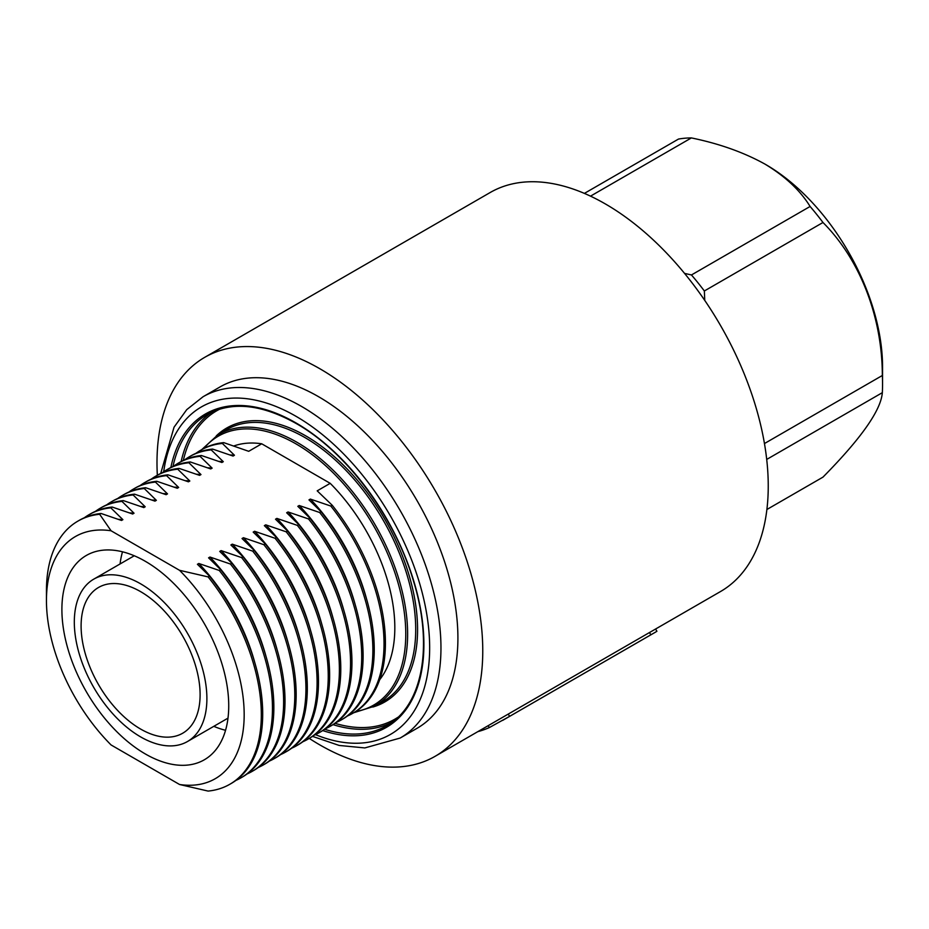 <?xml version="1.0" encoding="UTF-8"?>
<svg xmlns="http://www.w3.org/2000/svg" width="929" height="929" viewBox="0 0 929 929"><rect width="100%" height="100%" fill="white"/><g stroke="black" fill="none" stroke-linecap="round" stroke-linejoin="round"><path stroke-width="1.39" d="M654.167 629.839L720.532 591.529A230.357 132.998 -120 0 0 755.846 406.937A230.357 132.998 -120 0 0 605.36 203.939A230.357 132.998 -120 0 0 490.175 192.524L204.694 357.351A230.357 132.998 -120 0 0 157.338 475.253M309.264 738.404A230.357 132.998 -120 0 0 319.878 744.93A230.357 132.998 -120 0 0 435.051 756.345A230.357 132.998 -120 0 0 470.364 571.753A230.357 132.998 -120 0 0 319.878 368.755A230.357 132.998 -120 0 0 204.694 357.351M140.604 591.634A84.156 48.587 60 0 1 195.578 665.791A84.156 48.587 60 0 1 182.688 733.225A84.156 48.587 60 0 1 140.604 729.056A84.156 48.587 60 0 1 85.631 654.899A84.156 48.587 60 0 1 98.532 587.465A84.156 48.587 60 0 1 140.604 591.634M220.022 386.94A197.076 113.779 60 0 1 318.554 396.695A197.076 113.779 60 0 1 447.302 570.36A197.076 113.779 60 0 1 417.098 728.278L400.144 738.056A197.076 113.779 60 0 0 430.359 580.149A197.076 113.779 60 0 0 301.611 406.484A197.076 113.779 60 0 0 203.079 396.729L220.022 386.94M225.561 730.299A117.971 68.119 60 0 1 213.798 726.327M145.319 561.302A117.971 68.119 60 0 1 222.379 665.269A117.971 68.119 60 0 1 204.299 759.806A117.971 68.119 60 0 1 145.319 753.953A117.971 68.119 60 0 1 68.247 649.998A117.971 68.119 60 0 1 86.327 555.461A117.971 68.119 60 0 1 145.319 561.302M140.604 736.883A93.736 54.126 60 0 1 79.36 654.283A93.736 54.126 60 0 1 93.736 579.162A93.736 54.126 60 0 1 140.604 583.807A93.736 54.126 60 0 1 201.848 666.418A93.736 54.126 60 0 1 187.472 741.528A93.736 54.126 60 0 1 140.604 736.883M46.45 600.552L46.45 590.658A151.926 87.721 60 0 1 77.92 521.111A151.926 87.721 60 0 1 99.658 514.283L111.074 530.773L179.552 570.313A139.814 80.718 60 0 1 244.176 714.703A139.814 80.718 60 0 1 179.552 784.494L111.074 744.953A139.814 80.718 60 0 1 46.45 600.552A139.814 80.718 60 0 1 111.074 530.773M77.92 521.111L79.302 520.31A151.926 87.721 60 0 1 101.052 513.482L99.658 514.283M179.552 570.313L208.108 576.897A151.926 87.721 60 0 1 229.846 784.262L231.24 783.461A151.926 87.721 60 0 0 209.489 576.096L197.412 564.286L198.806 563.485A141.719 81.822 60 0 1 254.778 662.586M118.424 519.334A141.719 81.822 60 0 1 122.895 519.659L121.502 520.461L101.052 513.482M84.342 517.755A151.926 87.721 60 0 1 89.068 514.666A151.926 87.721 60 0 1 110.818 507.849L122.895 519.659M89.068 514.666L90.461 513.865A151.926 87.721 60 0 1 112.2 507.048L110.818 507.849M198.806 563.485L219.256 570.452A151.926 87.721 60 0 1 241.006 777.817L242.388 777.016A151.926 87.721 60 0 0 220.649 569.651L208.572 557.841L209.966 557.04A141.719 81.822 60 0 1 265.938 656.141M129.584 512.901A141.719 81.822 60 0 1 134.043 513.214L132.661 514.016L112.2 507.048M95.501 511.322A151.926 87.721 60 0 1 100.227 508.221A151.926 87.721 60 0 1 121.966 501.405L134.043 513.214M100.227 508.221L101.621 507.42A151.926 87.721 60 0 1 123.36 500.603L121.966 501.405M209.966 557.04L230.415 564.019A151.926 87.721 60 0 1 252.154 771.384L253.547 770.571A151.926 87.721 60 0 0 231.809 563.218L219.732 551.408L221.114 550.607A141.719 81.822 60 0 1 277.097 649.696M140.732 506.456A141.719 81.822 60 0 1 145.203 506.769L143.809 507.582L123.36 500.603M106.661 504.877A151.926 87.721 60 0 1 111.387 501.788A151.926 87.721 60 0 1 133.126 494.96L145.203 506.769M111.387 501.788L112.769 500.986A151.926 87.721 60 0 1 134.519 494.158L133.126 494.96M221.114 550.607L241.575 557.574A151.926 87.721 60 0 1 263.313 764.939L264.707 764.137A151.926 87.721 60 0 0 242.957 556.773L230.88 544.963L232.273 544.162A141.719 81.822 60 0 1 288.245 643.263M151.892 500.011A141.719 81.822 60 0 1 156.362 500.336L154.969 501.137L134.519 494.158M117.809 498.432A151.926 87.721 60 0 1 122.535 495.343A151.926 87.721 60 0 1 144.285 488.526L156.362 500.336M122.535 495.343L123.929 494.542A151.926 87.721 60 0 1 145.667 487.725L144.285 488.526M232.273 544.162L252.723 551.141A151.926 87.721 60 0 1 274.473 758.494L275.855 757.692A151.926 87.721 60 0 0 254.116 550.328L242.039 538.518L243.433 537.717A141.719 81.822 60 0 1 299.405 636.818M163.051 493.578A141.719 81.822 60 0 1 167.51 493.891L166.128 494.692L145.667 487.725M128.968 491.998A151.926 87.721 60 0 1 133.695 488.909A151.926 87.721 60 0 1 155.433 482.081L167.51 493.891M133.695 488.909L135.088 488.097A151.926 87.721 60 0 1 156.827 481.28L155.433 482.081M243.433 537.717L263.882 544.696A151.926 87.721 60 0 1 285.621 752.06L287.015 751.259A151.926 87.721 60 0 0 265.276 543.895L253.187 532.085L254.581 531.283A141.719 81.822 60 0 1 310.553 630.373M174.199 487.133A141.719 81.822 60 0 1 178.67 487.458L177.276 488.259L156.827 481.28M140.128 485.553A151.926 87.721 60 0 1 144.854 482.465A151.926 87.721 60 0 1 166.593 475.648L178.67 487.458M144.854 482.465L146.236 481.663A151.926 87.721 60 0 1 167.975 474.835L166.593 475.648M254.581 531.283L275.042 538.251A151.926 87.721 60 0 1 296.781 745.615L298.174 744.814A151.926 87.721 60 0 0 276.424 537.45L264.347 525.64L265.74 524.839A141.719 81.822 60 0 1 321.713 623.94M185.359 480.688A141.719 81.822 60 0 1 189.83 481.013L188.436 481.814L167.975 474.835M151.276 479.12A151.926 87.721 60 0 1 156.002 476.02A151.926 87.721 60 0 1 177.741 469.203L189.83 481.013M156.002 476.02L157.396 475.218A151.926 87.721 60 0 1 179.134 468.402L177.741 469.203M265.74 524.839L286.19 531.818A151.926 87.721 60 0 1 307.94 739.17L309.322 738.369A151.926 87.721 60 0 0 287.584 531.016L275.507 519.206L276.888 518.405A141.719 81.822 60 0 1 332.872 617.495M196.518 474.254A141.719 81.822 60 0 1 200.978 474.568L199.596 475.369L179.134 468.402M162.436 472.675A151.926 87.721 60 0 1 167.162 469.586A151.926 87.721 60 0 1 188.901 462.758L200.978 474.568M167.162 469.586L168.555 468.785A151.926 87.721 60 0 1 190.294 461.957L188.901 462.758M276.888 518.405L297.35 525.373A151.926 87.721 60 0 1 319.088 732.737L320.482 731.936A151.926 87.721 60 0 0 298.743 524.571L286.655 512.762L288.048 511.96A141.719 81.822 60 0 1 344.02 611.061M207.666 467.81A141.719 81.822 60 0 1 212.137 468.135L210.744 468.936L190.294 461.957M173.595 466.23A151.926 87.721 60 0 1 178.322 463.141A151.926 87.721 60 0 1 200.06 456.325L212.137 468.135M178.322 463.141L179.703 462.34A151.926 87.721 60 0 1 201.442 455.524L200.06 456.325M288.048 511.96L308.509 518.928A151.926 87.721 60 0 1 330.248 726.292L331.641 725.491A151.926 87.721 60 0 0 309.891 518.127L297.814 506.317L299.208 505.515A141.719 81.822 60 0 1 355.18 604.616M218.826 461.376A141.719 81.822 60 0 1 223.297 461.69L221.903 462.491L201.442 455.524M184.743 459.797A151.926 87.721 60 0 1 189.47 456.696A151.926 87.721 60 0 1 211.208 449.88L223.297 461.69M189.47 456.696L190.863 455.895A151.926 87.721 60 0 1 212.602 449.079L211.208 449.88M299.208 505.515L319.657 512.494A151.926 87.721 60 0 1 341.396 719.859L342.789 719.046A151.926 87.721 60 0 0 321.051 511.693L308.974 499.883L310.356 499.082A141.719 81.822 60 0 1 366.34 598.171M229.986 454.931A141.719 81.822 60 0 1 234.445 455.245L233.063 456.058L212.602 449.079M195.903 453.352A151.926 87.721 60 0 1 200.629 450.263A151.926 87.721 60 0 1 222.368 443.435L234.445 455.245M200.629 450.263L202.023 449.462A151.926 87.721 60 0 1 223.761 442.634L222.368 443.435M310.356 499.082L330.817 506.05A151.926 87.721 60 0 1 352.555 713.414L353.949 712.613A151.926 87.721 60 0 0 332.21 505.248L317.195 490.849L330.201 483.335A139.814 80.718 60 0 1 379.694 679.691M233.899 445.955A139.814 80.718 60 0 1 261.723 443.795L248.705 451.308L223.761 442.634M120.062 563.961A117.971 68.119 60 0 1 122.5 551.803M229.846 784.262A151.926 87.721 60 0 1 208.108 791.078L179.552 784.494M209.489 576.096L208.108 576.897M241.006 777.817A151.926 87.721 60 0 1 235.966 780.372M220.649 569.651L219.256 570.452M252.154 771.384A151.926 87.721 60 0 1 247.114 773.927M231.809 563.218L230.415 564.019M263.313 764.939A151.926 87.721 60 0 1 258.274 767.482M242.957 556.773L241.575 557.574M274.473 758.494A151.926 87.721 60 0 1 269.433 761.048M254.116 550.328L252.723 551.141M285.621 752.06A151.926 87.721 60 0 1 280.581 754.603M265.276 543.895L263.882 544.696M296.781 745.615A151.926 87.721 60 0 1 291.741 748.159M276.424 537.45L275.042 538.251M307.94 739.17A151.926 87.721 60 0 1 302.9 741.725M287.584 531.016L286.19 531.818M319.088 732.737A151.926 87.721 60 0 1 314.048 735.28M298.743 524.571L297.35 525.373M330.248 726.292A151.926 87.721 60 0 1 325.208 728.847M309.891 518.127L308.509 518.928M341.396 719.859A151.926 87.721 60 0 1 336.356 722.402M321.051 511.693L319.657 512.494M352.555 713.414A151.926 87.721 60 0 1 347.516 715.957M332.21 505.248L330.817 506.05M330.201 483.335L261.723 443.795M477.843 731.646A233.028 134.531 -120 0 0 489.293 727.593L488.166 725.677M655.584 629.026L656.908 631.279L655.584 632.103L650.834 634.832L649.487 632.533L654.225 629.816M501.37 718.059L508.256 714.076L509.603 716.364L650.834 634.832M509.603 716.364L489.293 727.593M508.256 714.076L649.487 632.533M684.557 273.393L691.455 274.961A186.415 107.625 60 0 1 704.345 290.986L704.763 300.415M765.798 164.584L764.857 164.038L765.798 164.584A165.118 95.327 60 0 1 882.55 366.804L882.55 384.2A186.415 107.625 -120 0 0 882.341 375.49C882.26 317.184 860.208 259.795 822.978 222.495A186.415 107.625 -120 0 0 810.1 206.47C800.252 190.433 785.168 176.289 764.857 164.038L764.857 164.038C743.664 152.321 719.174 143.623 691.373 137.922A186.415 107.625 -120 0 0 678.484 139.071L584.387 193.395M766.889 509.498L822.978 477.123C861.195 438.383 880.982 410.235 882.341 392.665A186.415 107.625 -120 0 0 882.55 384.2M764.451 443.551L882.341 375.49M766.715 459.425L882.341 392.665M704.345 290.986L822.978 222.495M691.455 274.961L810.1 206.47M590.507 196.147L691.373 137.922M391.608 722.483A179.413 103.584 60 0 1 333.046 724.643M335.055 723.331A178.078 102.817 -120 0 0 397.902 717.293M170.843 467.531A180.934 104.466 60 0 1 295.956 422.916A180.934 104.466 60 0 1 423.194 628.585A180.934 104.466 60 0 1 322.711 730.566M324.651 729.253A179.599 103.7 -120 0 0 387.788 725.015C422.474 705.123 433.553 646.003 413.626 581.519C394.825 516.965 346.285 451.691 296.235 423.531C261.966 404.382 232.622 401.189 208.201 413.951A179.599 103.7 -120 0 0 172.957 466.509M216.271 435.898A158.139 91.309 60 0 1 305.757 435.875A158.139 91.309 60 0 1 411.849 585.444A158.139 91.309 60 0 1 372.819 707.039M382.26 701.883A156.815 90.531 -120 0 0 407.529 576.561A156.815 90.531 -120 0 0 304.828 437.501A156.815 90.531 -120 0 0 225.468 430.301L217.618 435.051A156.618 90.427 60 0 1 296.885 442.239A156.618 90.427 60 0 1 399.458 581.136A156.618 90.427 60 0 1 374.224 706.295L382.26 701.883M355.761 711.521A155.282 89.648 -120 0 0 401.247 595.431A155.282 89.648 -120 0 0 295.956 443.865A155.282 89.648 -120 0 0 203.869 448.44M163.69 471.781A189.086 109.169 60 0 1 295.956 416.273A189.086 109.169 60 0 1 429.303 636.353A189.086 109.169 60 0 1 315.454 734.642M219.941 409.05A178.078 102.817 -120 0 0 183.292 460.459M181.143 461.539A179.413 103.584 60 0 1 212.288 411.907M501.579 717.931L435.051 756.345M217.618 435.051L201.779 449.601M203.079 396.729L186.741 409.643L174.048 427.189L160.717 473.465M93.736 579.162L134.252 555.774M187.472 741.528L228 718.14M312.504 736.372L339.213 745.453L364.83 747.926L400.144 738.056M353.705 712.752L374.224 706.295M502.67 720.381L655.584 632.103"/></g></svg>

